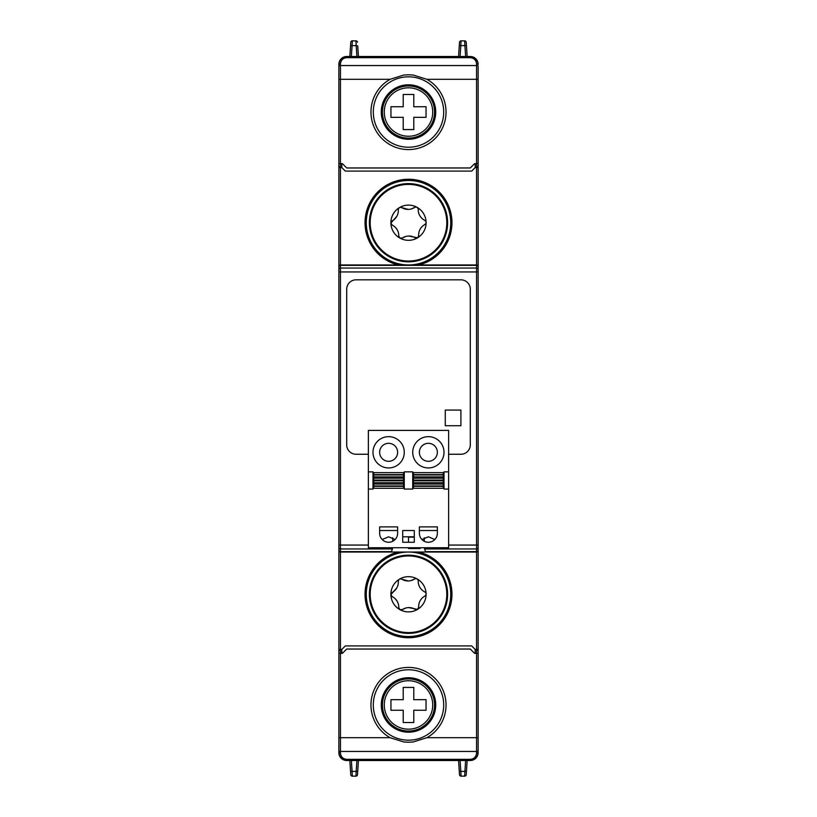 <?xml version="1.0" encoding="UTF-8"?>
<svg xmlns="http://www.w3.org/2000/svg" width="817" height="817" viewBox="0 0 817 817"><rect width="100%" height="100%" fill="white"/><g stroke="black" fill="none" stroke-linecap="round" stroke-linejoin="round"><path stroke-width="1.23" d="M435.727 112.031A27.227 27.227 0 0 1 408.5 139.268A27.227 27.227 0 0 1 381.273 112.031A27.227 27.227 0 0 1 408.5 84.805A27.227 27.227 0 0 1 435.727 112.031M382.438 112.031A26.062 26.062 0 0 0 408.5 138.093A26.062 26.062 0 0 0 434.562 112.031A26.062 26.062 0 0 0 408.5 85.979A26.062 26.062 0 0 0 382.438 112.031M381.273 704.969A27.227 27.227 0 0 0 408.5 732.195A27.227 27.227 0 0 0 435.727 704.969A27.227 27.227 0 0 0 408.5 677.732A27.227 27.227 0 0 0 381.273 704.969M382.438 704.969A26.062 26.062 0 0 0 408.5 731.021A26.062 26.062 0 0 0 434.562 704.969A26.062 26.062 0 0 0 408.5 678.907A26.062 26.062 0 0 0 382.438 704.969M395.162 598.718L397.093 601.138M396.858 587.832L390.904 594.592L392.211 596.655A2.349 2.349 0 0 1 392.14 592.478A11.734 11.734 0 0 0 398.298 581.357A2.349 2.349 0 0 1 401.882 579.212C399.83 578.507 398.635 579.222 398.298 581.357M408.265 580.969L401.882 579.212A11.734 11.734 0 0 0 414.587 578.987A2.349 2.349 0 0 1 418.243 581.01C417.824 578.885 416.609 578.211 414.587 578.987L411.329 580.509M428.231 627.119A38.317 38.317 0 0 0 441.343 574.545A38.317 38.317 0 0 0 388.769 561.442A38.317 38.317 0 0 0 375.657 614.016A38.317 38.317 0 0 0 428.231 627.119M388.361 560.758A39.114 39.114 0 0 0 374.972 614.425A39.114 39.114 0 0 0 428.639 627.803A39.114 39.114 0 0 0 442.028 574.137A39.114 39.114 0 0 0 388.361 560.758A39.114 39.114 0 0 0 374.972 614.425A39.114 39.114 0 0 1 388.361 560.758A39.114 39.114 0 0 1 442.028 574.137M395.162 227.157L397.093 229.577M396.858 216.27L390.904 223.031L392.211 225.094A2.349 2.349 0 0 1 392.14 220.917A11.734 11.734 0 0 0 398.298 209.795A2.349 2.349 0 0 1 401.882 207.651C399.83 206.946 398.635 207.661 398.298 209.795M408.265 209.407L401.882 207.651A11.734 11.734 0 0 0 414.587 207.426A2.349 2.349 0 0 1 418.243 209.448C417.824 207.324 416.609 206.65 414.587 207.426L411.329 208.948M428.231 255.558A38.317 38.317 0 0 0 441.343 202.984A38.317 38.317 0 0 0 388.769 189.881A38.317 38.317 0 0 0 375.657 242.455A38.317 38.317 0 0 0 428.231 255.558M388.361 189.197A39.114 39.114 0 0 0 374.972 242.863A39.114 39.114 0 0 0 428.639 256.242A39.114 39.114 0 0 0 442.028 202.575A39.114 39.114 0 0 0 388.361 189.197A39.114 39.114 0 0 0 374.972 242.863A39.114 39.114 0 0 1 388.361 189.197A39.114 39.114 0 0 1 442.028 202.575M372.991 452.301A15.646 15.646 0 0 1 388.626 436.656A15.646 15.646 0 0 1 404.272 452.301A15.646 15.646 0 0 1 388.626 467.947A15.646 15.646 0 0 1 372.991 452.301M379.639 452.301A8.997 8.997 0 0 0 388.626 461.299A8.997 8.997 0 0 0 397.624 452.301A8.997 8.997 0 0 0 388.626 443.314A8.997 8.997 0 0 0 379.639 452.301M412.728 452.301A15.646 15.646 0 0 1 428.374 436.656A15.646 15.646 0 0 1 444.009 452.301A15.646 15.646 0 0 1 428.374 467.947A15.646 15.646 0 0 1 412.728 452.301M419.376 452.301A8.997 8.997 0 0 0 428.374 461.299A8.997 8.997 0 0 0 437.361 452.301A8.997 8.997 0 0 0 428.374 443.314A8.997 8.997 0 0 0 419.376 452.301M420.234 548.524L408.5 548.524L420.234 548.524L420.234 547.737M408.5 536.789L414.29 536.81L408.5 536.8L414.29 536.81L408.5 536.8L408.5 542.263M408.5 547.737L408.5 548.524M448.625 489.066L448.625 547.737L368.375 547.737L368.375 489.066L372.991 489.066L372.991 471.858L368.375 471.858L368.375 430.406L448.625 430.406L448.625 471.858L444.009 471.858L444.009 489.066L448.625 489.066L448.625 471.858M373.767 486.329L373.767 488.29L403.496 488.29L403.496 472.645L373.767 472.645L373.767 486.329L403.496 486.329M413.504 486.329L413.504 488.29L443.233 488.29L443.233 472.645L413.504 472.645L413.504 486.329L443.233 486.329M368.375 489.066L368.375 471.858M412.728 489.066L404.272 489.066L404.272 471.858L412.728 471.858L412.728 489.066M402.71 542.263L402.71 530.529L414.29 530.529L414.29 542.263L402.71 542.263M397.624 526.894L379.639 526.894L379.639 533.266A8.997 8.997 0 0 0 388.626 542.263A8.997 8.997 0 0 0 397.624 533.266L397.624 526.894M437.361 526.894L419.376 526.894L419.376 533.266A8.997 8.997 0 0 0 428.374 542.263A8.997 8.997 0 0 0 437.361 533.266L437.361 526.894M395.091 539.526L388.626 536.789L382.172 539.526M379.639 530.529L397.624 530.529M421.909 539.526L428.374 536.789L434.828 539.526M402.71 536.789L414.29 536.789M437.361 530.529L419.376 530.529M392.752 537.79L392.691 541.293M424.248 537.79L424.309 541.293M448.625 454.262L460.911 454.262A9.385 9.385 0 0 0 470.296 444.877L470.296 289.208A9.385 9.385 0 0 0 460.911 279.822L356.089 279.822A9.385 9.385 0 0 0 346.704 289.208L346.704 444.877A9.385 9.385 0 0 0 356.089 454.262L368.375 454.262M338.881 244.232L338.881 266.904A1.563 1.552 0 0 1 340.444 265.351L340.444 264.963A1.563 1.563 0 0 0 338.881 266.526L338.881 550.474A1.563 1.563 0 0 0 340.444 552.037L476.556 552.037L476.556 264.963L340.444 264.963A1.563 1.563 0 0 0 338.881 266.526L338.881 266.72M445.265 410.063L445.265 425.708L460.911 425.708L460.911 410.063L445.265 410.063M398.226 264.963A43.475 43.475 0 0 1 408.5 179.25A43.475 43.475 0 0 1 418.774 264.963L476.556 264.963A1.563 1.563 0 0 1 478.119 266.526L478.119 550.474A1.563 1.563 0 0 1 476.556 552.037L476.556 649.423L478.119 649.444L478.119 650.281L476.556 650.281M476.556 649.423L475.177 649.423L471.664 645.91L345.336 645.91L341.823 649.423L340.444 649.423L340.444 548.953A1.563 1.552 -0 0 1 338.881 547.39L338.881 550.474M338.881 255.251L338.881 271.938L478.119 271.938L478.119 244.232M478.119 649.444L478.119 550.096A1.563 1.552 180 0 1 476.556 551.649L425.555 551.649L475.77 552.037M425.555 551.649L424.564 548.953L476.556 548.953A1.563 1.552 180 0 0 478.119 547.39M340.444 649.423L338.881 649.444L338.881 550.096A1.563 1.552 -0 0 0 340.444 551.649L391.445 551.649L341.23 552.037M391.445 551.649L392.436 548.953L340.444 548.953L340.444 265.351L476.556 265.351A1.563 1.552 180 0 1 478.119 266.904L478.119 166.719L476.556 166.719M424.452 547.737L424.564 548.953M392.548 547.737L392.436 548.953M418.774 552.037A43.475 43.475 0 0 1 408.5 637.75A43.475 43.475 0 0 1 398.226 552.037M338.881 266.904L338.881 167.556L341.823 167.577L345.336 171.09L471.664 171.09L475.177 167.577L478.119 167.556M403.22 699.689L403.19 687.424L413.81 687.424L413.78 699.689L426.045 699.648L426.045 710.279L413.78 710.249L413.81 722.514L403.19 722.514L403.22 710.249L390.955 710.279L390.955 699.648L403.22 699.689M403.22 106.751L403.19 94.486L413.81 94.486L413.78 106.751L426.045 106.721L426.045 117.352L413.78 117.311L413.81 129.576L403.19 129.576L403.22 117.311L390.955 117.352L390.955 106.721L403.22 106.751M398.757 235.99L399.962 238.115L402.413 238.013A2.349 2.349 0 0 1 398.757 235.99A11.734 11.734 0 0 0 392.211 225.094M418.243 209.448A11.734 11.734 0 0 0 424.789 220.345A2.349 2.349 0 0 1 424.86 224.522C426.494 223.102 426.474 221.713 424.789 220.345M424.35 224.818L424.86 224.522A11.734 11.734 0 0 0 418.702 235.643A2.349 2.349 0 0 1 417.569 237.808L418.702 235.643M408.735 236.031L417.569 237.808A2.349 2.349 0 0 1 415.118 237.788A11.734 11.734 0 0 0 402.413 238.013L405.671 236.491M399.962 238.115A17.596 17.596 0 0 0 426.096 222.408A17.596 17.596 0 0 0 399.431 207.63A17.596 17.596 0 0 0 399.962 238.115M398.757 607.552L399.962 609.676L402.413 609.574A2.349 2.349 0 0 1 398.757 607.552A11.734 11.734 0 0 0 392.211 596.655M418.243 581.01A11.734 11.734 0 0 0 424.789 591.906A2.349 2.349 0 0 1 424.86 596.083C426.494 594.664 426.474 593.275 424.789 591.906M424.35 596.369L424.86 596.083A11.734 11.734 0 0 0 418.702 607.205A2.349 2.349 0 0 1 417.569 609.37L418.702 607.205M408.735 607.593L417.569 609.37A2.349 2.349 0 0 1 415.118 609.349A11.734 11.734 0 0 0 402.413 609.574L405.671 608.052M399.962 609.676A17.596 17.596 0 0 0 426.096 593.969A17.596 17.596 0 0 0 399.431 579.192A17.596 17.596 0 0 0 399.962 609.676M351.361 56.496L352.086 45.619A1.563 0.613 3.8 0 0 350.524 46.12L350.779 42.31A1.563 1.563 0 0 1 352.341 40.85A1.563 1.563 0 0 0 350.779 42.31A1.563 1.563 0 0 1 352.341 40.85L355.926 40.85A1.563 1.563 0 0 1 357.489 42.31A1.563 1.563 0 0 0 355.926 40.85L356.181 45.619A1.563 0.613 -3.8 0 1 357.744 46.12L358.438 56.496L357.744 46.12M459.511 42.31L459.256 46.12L459.511 42.31A1.563 1.563 0 0 1 461.074 40.85A1.563 1.563 0 0 0 459.511 42.31A1.563 1.563 0 0 1 461.074 40.85L464.659 40.85A1.563 1.563 0 0 1 466.221 42.31L467.171 56.496M464.659 776.15L461.074 776.15L464.659 776.15A1.563 1.563 0 0 0 466.221 774.69A1.563 1.563 0 0 1 464.659 776.15A1.563 1.563 0 0 0 466.221 774.69L466.476 770.88A1.563 0.613 -176.2 0 1 464.914 771.381L464.659 776.15M357.489 774.69L357.744 770.88L357.489 774.69A1.563 1.563 0 0 1 355.926 776.15A1.563 1.563 0 0 0 357.489 774.69A1.563 1.563 0 0 1 355.926 776.15L352.341 776.15A1.563 1.563 0 0 1 350.779 774.69A1.563 1.563 0 0 0 352.341 776.15A1.563 1.563 0 0 1 350.779 774.69L349.829 760.504M459.511 774.69A1.563 1.563 0 0 0 461.074 776.15A1.563 1.563 0 0 1 459.511 774.69L458.562 760.504L459.511 774.69M350.524 770.88L350.759 774.393L350.524 770.88A1.563 0.613 -3.8 0 0 352.086 771.381L352.341 776.15M358.438 760.504L357.744 770.88A1.563 0.613 3.8 0 1 356.181 771.381L356.906 760.504M346.704 759.33L346.704 760.504L470.296 760.504A7.823 7.823 90 0 0 478.119 752.682L478.119 752.447C477.649 757.196 475.034 759.8 470.296 760.28L346.704 760.28C341.966 759.8 339.351 757.196 338.881 752.447A1.563 0.613 0 0 0 340.444 753.049C340.822 756.859 342.905 758.942 346.704 759.33L470.296 759.33C474.095 758.942 476.178 756.859 476.556 753.049A1.563 0.613 180 0 0 478.119 752.447L478.119 653.355L474.595 653.334L470.296 649.035L346.704 649.035L342.405 653.334L346.694 649.055M408.5 669.766A35.202 35.202 0 0 0 373.298 704.969A35.202 35.202 0 0 0 408.5 740.171A35.202 35.202 0 0 0 443.702 704.969A35.202 35.202 0 0 0 408.5 669.766M346.704 760.504A7.823 7.823 0 0 1 338.881 752.682A7.823 7.823 0 0 0 346.704 760.504A7.823 7.823 90 0 1 338.881 752.682L338.881 653.355L342.405 653.334M408.5 742.224L403.802 741.959L390.107 737.7A37.551 37.551 0 0 1 408.5 667.418A37.551 37.551 0 0 1 426.893 737.7L413.198 741.959L408.52 742.224M461.074 776.15L460.819 771.381A1.563 0.613 176.2 0 1 459.256 770.88M355.926 776.15L356.181 771.381L352.086 771.381L351.361 760.504M338.922 753.151L338.881 750.374M466.476 770.88L467.171 760.504M474.595 653.334L470.306 649.055M341.792 653.334L341.792 649.444L340.444 649.454L340.444 751.456L476.556 751.456L476.556 753.049M478.119 737.7L476.556 737.7L476.556 649.454L475.208 649.444L475.208 653.334M338.881 656.541L338.881 650.281L340.444 650.281M470.296 759.33L470.296 760.504A7.823 7.823 0 0 0 478.119 752.682L478.078 753.151M426.893 737.7L476.556 737.7L476.556 751.456A1.563 0.613 180 0 0 478.119 750.843L478.119 750.374M478.119 656.541L478.119 650.281M338.881 649.444L338.881 579.804M450.739 594.276A42.239 42.239 0 0 1 408.5 636.525A42.239 42.239 0 0 1 366.261 594.276A42.239 42.239 0 0 1 408.5 552.037A42.239 42.239 0 0 1 450.739 594.276M338.881 550.096L338.881 572.768M478.119 64.318A7.823 7.823 -90 0 0 470.296 56.496A7.823 7.823 0 0 1 478.119 64.318L478.119 64.553C477.649 59.804 475.034 57.2 470.296 56.72L346.704 56.496L470.296 56.496A7.823 7.823 0 0 1 478.119 64.318L478.119 64.553A1.563 0.613 180 0 0 476.556 63.951C476.178 60.141 474.095 58.058 470.296 57.67L346.704 57.67C342.905 58.058 340.822 60.141 340.444 63.951A1.563 0.613 -0 0 0 338.881 64.553L338.881 163.645L342.405 163.666L346.704 167.965L470.296 167.965L474.595 163.666L470.306 167.945M338.881 245.09L338.881 166.719L340.444 166.719M448.625 545.062L478.119 545.062L478.119 572.768M450.739 222.724A42.239 42.239 0 0 1 408.5 264.963A42.239 42.239 0 0 1 366.261 222.724A42.239 42.239 0 0 1 408.5 180.475A42.239 42.239 0 0 1 450.739 222.724M338.881 167.556L338.881 160.459M470.296 57.67L470.296 56.72L346.704 56.496A7.823 7.823 0 0 0 338.881 64.318L338.922 63.849M478.119 160.459L478.119 166.719M466.476 46.12L466.241 42.607L466.476 46.12A1.563 0.613 176.2 0 0 464.914 45.619L464.659 40.85A1.563 1.563 0 0 1 466.221 42.31A1.563 1.563 0 0 0 464.659 40.85M408.5 147.234A35.202 35.202 0 0 0 443.702 112.031A35.202 35.202 0 0 0 408.5 76.829A35.202 35.202 0 0 0 373.298 112.031A35.202 35.202 0 0 0 408.5 147.234M346.704 57.67L346.704 56.72C341.966 57.2 339.351 59.804 338.881 64.553L338.881 64.318A7.823 7.823 -90 0 1 346.704 56.496M341.792 163.666L341.792 167.556L340.444 167.546L340.444 79.3L338.881 79.3L338.881 66.626M408.5 74.776L413.198 75.041L426.893 79.3A37.551 37.551 0 0 1 408.5 149.582A37.551 37.551 0 0 1 390.107 79.3L403.802 75.041L408.48 74.776M478.119 66.626L478.119 163.645L474.595 163.666M356.906 56.496L356.181 45.619L352.086 45.619L352.341 40.85M461.074 40.85L460.819 45.619A1.563 0.613 -176.2 0 0 459.256 46.12L458.562 56.496M342.405 163.666L346.694 167.945M350.524 46.12L349.829 56.496M475.208 163.666L475.208 167.556L476.556 167.546L476.556 79.3L426.893 79.3M384.266 112.031A24.234 24.234 0 0 1 408.5 87.807A24.234 24.234 0 0 1 432.346 116.331A24.234 24.234 0 0 1 384.266 112.031M384.266 704.969A24.234 24.234 0 0 1 408.5 680.735A24.234 24.234 0 0 1 432.346 709.268A24.234 24.234 0 0 1 384.266 704.969M420.234 548.156L408.5 548.156M414.29 537.157L408.5 537.157M403.496 474.595L373.767 474.595M403.496 474.963L373.767 474.963M403.496 476.883L373.767 476.883M403.496 478.19L373.767 478.19M403.496 480.1L373.767 480.1M403.496 480.835L373.767 480.835M403.496 482.745L373.767 482.745M403.496 484.052L373.767 484.052M403.496 485.962L373.767 485.962M443.233 488.29L413.504 488.29M443.233 485.962L413.504 485.962M443.233 484.052L413.504 484.052M443.233 482.745L413.504 482.745M443.233 480.835L413.504 480.835M443.233 480.1L413.504 480.1M443.233 478.19L413.504 478.19M443.233 476.883L413.504 476.883M443.233 474.963L413.504 474.963M443.233 474.595L413.504 474.595M368.375 545.062L338.881 545.062M478.119 269.61A1.563 1.552 180 0 0 476.556 268.047L340.444 268.047A1.563 1.552 0 0 0 338.881 269.61M476.556 167.577L476.556 264.963M340.444 167.577L340.444 264.963M374.972 242.863A39.114 39.114 0 0 0 428.639 256.242M374.972 614.425A39.114 39.114 0 0 0 428.639 627.803M338.881 750.843A1.563 0.613 0 0 0 340.444 751.456L340.444 753.049M338.881 737.7L390.107 737.7M465.639 760.504L464.914 771.381L460.819 771.381L460.094 760.504M478.119 79.3L476.556 79.3L476.556 65.544L340.444 65.544L340.444 63.951M478.119 66.157A1.563 0.613 180 0 0 476.556 65.544L476.556 63.951M338.881 66.157A1.563 0.613 0 0 1 340.444 65.544L340.444 79.3L390.107 79.3M465.639 56.496L464.914 45.619L460.819 45.619L460.094 56.496M414.29 536.8L408.5 536.8M478.119 64.553L478.078 63.849"/></g></svg>
